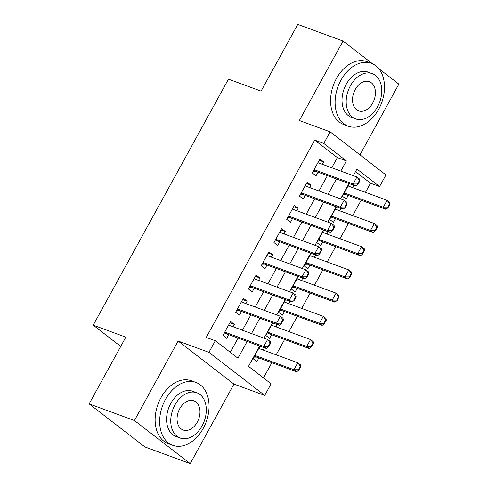 <?xml version="1.0" encoding="UTF-8"?>
<svg xmlns="http://www.w3.org/2000/svg" width="488" height="488" viewBox="0 0 488 488"><rect width="100%" height="100%" fill="white"/><g stroke="black" fill="none" stroke-linecap="round" stroke-linejoin="round"><path stroke-width="0.73" d="M259.665 346.029L248.496 366.348L271.121 383.812L264.74 395.42L208.931 352.342L215.312 340.74L237.937 358.198L247.154 341.429M233.941 384.105L178.132 341.027L134.432 420.522L89.139 403.887L144.942 446.965L190.235 463.6L233.941 384.105L264.74 395.42M359.967 154.861L398.861 84.113L378.596 68.472M331.748 167.756L337.336 157.587L314.711 140.123L323.77 143.448L330.15 131.845L385.959 174.924L379.579 186.526L356.954 169.061L353.318 175.68M365.488 192.351L370.52 183.201L379.579 186.526M263.477 377.913L271.84 362.7M276.165 354.825L284.596 339.489M288.926 331.614L297.357 316.279M301.688 308.404L310.118 293.068M314.449 285.193L322.879 269.858M327.21 261.983L335.634 246.647M339.965 238.772L348.395 223.437M352.726 215.562L361.157 200.232M134.432 420.522L190.235 463.6M372.49 63.757L343.058 41.035L299.351 120.53L330.15 131.845M89.139 403.887L125.825 337.159L93.214 325.179L228.469 79.154L261.08 91.128L297.765 24.4L343.058 41.035M233.044 326.783L234.356 324.392L230.586 321.482L222.931 335.409L226.7 338.318L228.713 334.658M245.806 303.573L247.117 301.181L243.347 298.272L235.692 312.198L239.462 315.108L241.475 311.448M258.561 280.362L259.878 277.971L256.108 275.061L248.453 288.988L252.223 291.897L254.236 288.237M271.322 257.152L272.639 254.76L268.864 251.851L261.208 265.777L264.984 268.687L266.991 265.027M284.083 233.941L285.395 231.55L281.625 228.64L273.969 242.566L277.739 245.476L279.752 241.816M296.844 210.731L298.156 208.339L294.386 205.43L286.731 219.356L290.5 222.266L292.513 218.606M309.606 187.52L310.917 185.129L307.147 182.219L299.492 196.145L303.261 199.055L305.274 195.395M349.31 183.677L342.417 196.219L346.187 199.128L348.2 195.468M352.531 187.593L353.782 185.318M336.549 206.888L329.656 219.429L333.426 222.339L335.439 218.679M339.77 210.804L341.02 208.529M323.794 230.098L316.895 242.64L320.665 245.549L322.678 241.889M327.009 234.014L328.259 231.739M311.033 253.309L304.134 265.85L307.91 268.76L309.917 265.1M314.248 257.225L315.498 254.95M298.272 276.519L291.379 289.061L295.149 291.97L297.161 288.31M301.486 280.435L302.743 278.16M285.51 299.724L278.618 312.271L282.387 315.181L284.4 311.521M288.731 303.646L289.982 301.37M272.749 322.934L265.856 335.482L269.626 338.391L271.639 334.731M275.97 326.856L277.221 324.581M370.52 183.201L355.538 171.636M259.994 346.144L253.095 358.692L256.865 361.602L258.878 357.942M263.209 350.067L264.459 347.785M314.711 140.123L206.253 337.409L215.312 340.74M230.293 352.299L238.095 338.105M242.426 330.23L250.856 314.894M255.187 307.019L263.618 291.684M267.949 283.809L276.379 268.473M280.71 260.598L289.134 245.263M293.465 237.388L301.895 222.052M306.226 214.177L314.656 198.842M318.987 190.967L327.418 175.631M322.361 164.31L323.678 161.918L319.908 159.009L312.253 172.935L316.023 175.845L318.03 172.185M93.214 325.179L120.731 346.419M178.132 341.027L208.931 352.342M348.987 183.555L340.557 198.891M336.226 206.766L327.796 222.101M323.465 229.976L315.035 245.311M310.71 253.187L302.279 268.522M297.948 276.397L289.518 291.733M285.187 299.608L276.757 314.943M272.426 322.818L263.996 338.154M340.807 171.081L346.395 160.912L323.77 143.448M251.485 333.554L259.915 318.219M264.246 310.344L272.676 295.008M277.007 287.133L285.437 271.804M289.768 263.923L298.192 248.593M302.523 240.712L310.954 225.383M315.285 217.502L323.715 202.172M328.046 194.291L336.476 178.962M337.336 157.587L346.395 160.912M319.207 160.278L323.678 161.918M306.446 183.488L310.917 185.129M293.691 206.698L298.156 208.339M280.929 229.909L285.395 231.55M268.168 253.119L272.639 254.76M255.407 276.33L259.878 277.971M242.646 299.541L247.117 301.181M229.891 322.751L234.356 324.392M357.545 183.964L357.997 184.318L359.912 180.834L359.455 180.487L357.545 183.964L353.099 183.97L355.813 186.062L315.956 171.422A2.678 1.885 -52.3 0 0 315.352 171.331L313.089 171.404M317.895 162.669L356.929 177.004L353.099 183.97L314.065 169.629M359.455 180.487L356.929 177.004L359.644 179.102L359.912 180.834M355.813 186.062L357.997 184.318M343.259 194.688L345.516 194.614A2.678 1.885 127.7 0 1 346.126 194.706L385.984 209.346L383.269 207.254L387.094 200.287L348.06 185.952M389.625 203.77L387.094 200.287L389.808 202.386L390.077 204.118L389.625 203.77L387.71 207.248L388.161 207.601L390.077 204.118M344.235 192.912L383.269 207.254L387.71 207.248M388.161 207.601L385.984 209.346M378.657 109.3A33.507 23.253 110.2 0 0 371.362 63.294A33.507 23.253 110.2 0 0 340.953 80.191A33.507 23.253 110.2 0 0 348.255 126.197A33.507 23.253 110.2 0 0 378.657 109.3M371.362 63.294L366.83 61.628A33.507 23.253 110.2 0 0 336.421 78.525A33.507 23.253 110.2 0 0 343.723 124.531L348.255 126.197M355.654 118.919L351.488 117.388A24.125 16.744 -69.8 0 1 346.23 84.265A24.125 16.744 -69.8 0 1 368.123 72.102L372.289 73.627A24.125 16.744 110.2 0 0 350.396 85.796A24.125 16.744 110.2 0 0 355.654 118.919A24.125 16.744 110.2 0 0 377.547 106.75A24.125 16.744 110.2 0 0 372.289 73.627M355.227 89.524A15.549 10.791 110.2 0 0 358.613 110.867A15.549 10.791 110.2 0 0 372.722 103.029A15.549 10.791 110.2 0 0 369.331 81.679A15.549 10.791 110.2 0 0 355.227 89.524M203.209 428.44A33.507 23.253 110.2 0 0 195.908 382.433A33.507 23.253 110.2 0 0 165.505 399.33A33.507 23.253 110.2 0 0 172.801 445.337A33.507 23.253 110.2 0 0 203.209 428.44M195.908 382.433L191.381 380.768A33.507 23.253 110.2 0 0 160.973 397.671A33.507 23.253 110.2 0 0 168.275 443.671L172.801 445.337M180.206 438.059L176.04 436.528A24.125 16.744 -69.8 0 1 170.782 403.405A24.125 16.744 -69.8 0 1 192.675 391.242L196.841 392.773A24.125 16.744 110.2 0 0 174.948 404.936A24.125 16.744 110.2 0 0 180.206 438.059A24.125 16.744 110.2 0 0 202.099 425.896A24.125 16.744 110.2 0 0 196.841 392.773M179.773 408.663A15.549 10.791 110.2 0 0 183.165 430.007A15.549 10.791 110.2 0 0 197.274 422.169A15.549 10.791 110.2 0 0 193.882 400.825A15.549 10.791 110.2 0 0 179.773 408.663M344.784 207.174L345.236 207.528L347.151 204.045L346.7 203.697L344.784 207.174L340.337 207.18L343.058 209.273L303.2 194.633A2.678 1.885 -52.3 0 0 302.591 194.541L300.334 194.614M305.134 185.879L344.168 200.214L340.337 207.18L301.31 192.839M346.7 203.697L344.168 200.214L346.883 202.313L347.151 204.045M343.058 209.273L345.236 207.528M332.023 230.385L332.474 230.739L334.39 227.256L333.938 226.908L332.023 230.385L327.582 230.391L330.297 232.483L290.439 217.843A2.678 1.885 -52.3 0 0 289.829 217.752L287.572 217.825M292.373 209.09L331.407 223.425L327.582 230.391L288.548 216.05M333.938 226.908L331.407 223.425L334.121 225.523L334.39 227.256M330.297 232.483L332.474 230.739M319.262 253.595L319.719 253.943L321.629 250.466L321.177 250.112L319.262 253.595L314.821 253.601L317.535 255.694L277.678 241.054A2.678 1.885 -52.3 0 0 277.068 240.962L274.811 241.035M279.612 232.3L318.646 246.635L314.821 253.601L275.787 239.26M321.177 250.112L318.646 246.635L321.366 248.734L321.629 250.466M317.535 255.694L319.719 253.943M306.507 276.806L306.958 277.154L308.867 273.676L308.416 273.323L306.507 276.806L302.06 276.812L304.774 278.904L264.917 264.264A2.678 1.885 -52.3 0 0 264.307 264.173L262.05 264.246M266.857 255.511L305.891 269.846L302.06 276.812L263.026 262.471M308.416 273.323L305.891 269.846L308.605 271.944L308.867 273.676M304.774 278.904L306.958 277.154M330.498 217.898L332.755 217.825A2.678 1.885 127.7 0 1 333.365 217.916L373.222 232.556L370.508 230.464L374.333 223.498L335.299 209.163M376.864 226.981L374.333 223.498L377.047 225.596L377.315 227.329L376.864 226.981L374.949 230.458L375.4 230.812L377.315 227.329M331.474 216.123L370.508 230.464L374.949 230.458M375.4 230.812L373.222 232.556M317.737 241.109L319.994 241.035A2.678 1.885 127.7 0 1 320.604 241.127L360.461 255.767L357.747 253.675L361.571 246.708L322.537 232.373M364.103 250.191L361.571 246.708L364.292 248.807L364.554 250.539L364.103 250.191L362.188 253.668L362.645 254.022L364.554 250.539M318.713 239.334L357.747 253.675L362.188 253.668M362.645 254.022L360.461 255.767M304.976 264.319L307.233 264.246A2.678 1.885 127.7 0 1 307.843 264.337L347.7 278.977L344.985 276.885L348.816 269.919L309.782 255.584M351.342 273.402L348.816 269.919L351.531 272.017L351.799 273.75L351.342 273.402L349.432 276.879L349.884 277.233L351.799 273.75M305.952 262.544L344.985 276.885L349.432 276.879M349.884 277.233L347.7 278.977M292.214 287.53L294.478 287.456A2.678 1.885 127.7 0 1 295.081 287.548L334.939 302.188L332.224 300.096L336.055 293.129L297.021 278.794M338.587 296.606L336.055 293.129L338.77 295.228L339.038 296.96L338.587 296.606L336.671 300.089L337.123 300.437L339.038 296.96M293.19 285.755L332.224 300.096L336.671 300.089M337.123 300.437L334.939 302.188M293.745 300.016L294.197 300.364L296.112 296.887L295.661 296.533L293.745 300.016L289.299 300.022L292.013 302.115L252.156 287.475A2.678 1.885 -52.3 0 0 251.552 287.383L249.289 287.456M254.096 278.721L293.129 293.056L289.299 300.022L250.265 285.681M295.661 296.533L293.129 293.056L295.844 295.155L296.112 296.887M292.013 302.115L294.197 300.364M279.459 310.74L281.716 310.667A2.678 1.885 127.7 0 1 282.326 310.758L322.184 325.398L319.469 323.306L323.294 316.34L284.26 302.005M325.825 319.817L323.294 316.34L326.008 318.438L326.277 320.171L325.825 319.817L323.91 323.3L324.361 323.648L326.277 320.171M280.435 308.965L319.469 323.306L323.91 323.3M324.361 323.648L322.184 325.398M280.984 323.227L281.436 323.575L283.351 320.097L282.9 319.744L280.984 323.227L276.543 323.233L279.258 325.325L239.401 310.685A2.678 1.885 -52.3 0 0 238.791 310.594L236.534 310.667M241.334 301.932L280.368 316.267L276.543 323.233L237.51 308.892M282.9 319.744L280.368 316.267L283.083 318.365L283.351 320.097M279.258 325.325L281.436 323.575M266.698 333.951L268.955 333.877A2.678 1.885 127.7 0 1 269.565 333.969L309.423 348.609L306.708 346.517L310.533 339.55L271.499 325.215M313.064 343.027L310.533 339.55L313.247 341.649L313.516 343.381L313.064 343.027L311.149 346.51L311.6 346.858L313.516 343.381M267.674 332.175L306.708 346.517L311.149 346.51M311.6 346.858L309.423 348.609M268.223 346.437L268.674 346.785L270.59 343.308L270.139 342.954L268.223 346.437L263.782 346.437L266.497 348.536L226.639 333.896A2.678 1.885 -52.3 0 0 226.029 333.804L223.772 333.877M228.573 325.136L267.607 339.477L263.782 346.437L224.748 332.102M270.139 342.954L267.607 339.477L270.321 341.576L270.59 343.308M266.497 348.536L268.674 346.785M253.937 357.161L256.194 357.088A2.678 1.885 127.7 0 1 256.804 357.179L296.661 371.819L293.947 369.727L297.772 362.761L258.744 348.426M300.303 366.238L297.772 362.761L300.492 364.859L300.754 366.592L300.303 366.238L298.388 369.721L298.845 370.069L300.754 366.592M254.913 355.386L293.947 369.727L298.388 369.721M298.845 370.069L296.661 371.819M313.79 170.129L315.352 171.331M313.936 169.867L315.956 171.422M346.126 194.706L344.101 193.15M345.516 194.614L343.961 193.413M301.035 193.339L302.591 194.541M301.175 193.077L303.2 194.633M288.274 216.55L289.829 217.752M288.42 216.288L290.439 217.843M275.513 239.761L277.068 240.962M275.659 239.498L277.678 241.054M262.751 262.971L264.307 264.173M262.898 262.703L264.917 264.264M333.365 217.916L331.346 216.361M332.755 217.825L331.2 216.623M320.604 241.127L318.585 239.571M319.994 241.035L318.438 239.834M307.843 264.337L305.824 262.782M307.233 264.246L305.677 263.044M295.081 287.548L293.062 285.992M294.478 287.456L292.916 286.255M249.99 286.181L251.552 287.383M250.137 285.913L252.156 287.475M282.326 310.758L280.301 309.197M281.716 310.667L280.161 309.465M237.235 309.392L238.791 310.594M237.375 309.124L239.401 310.685M269.565 333.969L267.546 332.407M268.955 333.877L267.4 332.676M224.474 332.603L226.029 333.804M224.62 332.334L226.639 333.896M256.804 357.179L254.785 355.618M256.194 357.088L254.638 355.886"/></g></svg>
